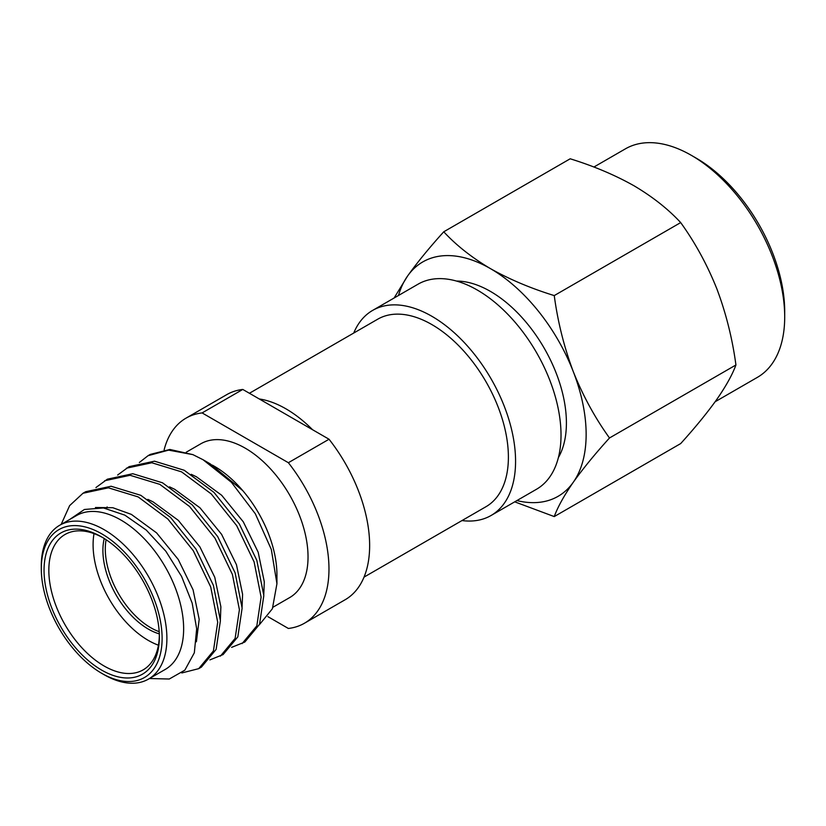 <?xml version="1.0" encoding="UTF-8"?>
<svg xmlns="http://www.w3.org/2000/svg" width="826" height="826" viewBox="0 0 826 826"><rect width="100%" height="100%" fill="white"/><g stroke="black" fill="none" stroke-linecap="round" stroke-linejoin="round"><path stroke-width="1.24" d="M586.14 434.362A135.33 78.129 -120 0 0 573.316 371.721C582.97 395.83 595.03 417.915 609.495 437.976C595.03 453.939 582.97 468.683 573.316 482.208A135.33 78.129 -120 0 0 586.14 434.362M394.095 298.021L407.579 276.029C417.233 262.503 429.293 247.759 443.748 231.796L570.188 158.788C593.657 166.047 614.926 175.029 633.986 185.757C652.561 196.764 668.131 209.04 680.686 222.586L554.246 295.584C557.798 321.944 564.158 347.323 573.316 371.721A135.33 78.129 60 0 0 490.448 268.626C509.508 279.353 530.777 288.336 554.246 295.584M680.686 222.586C695.151 242.648 707.201 264.733 716.854 288.842C726.023 313.24 732.383 338.619 735.935 364.978L609.495 437.976M735.935 364.978C732.383 374.643 726.023 386.093 716.854 399.34C707.201 412.866 695.151 427.61 680.686 443.572L554.246 516.58L514.722 501.836M516.9 500.577A135.33 78.129 60 0 0 573.316 482.208C564.158 495.455 557.798 506.916 554.246 516.58M593.894 167.038L625.427 148.835A131.943 76.178 60 0 1 691.403 155.371A131.943 76.178 60 0 1 784.7 316.967A131.943 76.178 60 0 1 757.37 377.368L715.14 401.746M691.403 155.371L696.184 158.127A125.18 72.275 60 0 1 784.7 311.443L784.7 316.967M443.748 231.796C456.303 245.343 471.873 257.619 490.448 268.626A135.33 78.129 60 0 0 407.579 276.029A135.33 78.129 -120 0 0 398.483 295.481M456.52 281.057A107.421 62.022 -120 0 1 566.409 422.974A107.421 62.022 60 0 1 558.407 457.532M186.036 418.142L226.706 394.663A118.407 68.362 60 0 1 242.782 389.438L202.112 412.917A118.407 68.362 -120 0 0 186.036 418.142A118.407 68.362 -120 0 0 164.147 449.798M203.062 459.731L210.258 463.892L242.761 490.623A88.805 51.274 60 0 1 276.937 574.896L276.937 583.724L271.31 549.424L255.348 513.813L231.456 482.353L203.062 459.731L192.892 454.63L168.618 450.129L148.071 455.684L139.346 462.488M259.343 624.776L272.384 608.762L276.937 583.724M59.689 525.264L76.436 515.6A88.805 51.274 60 0 1 144.87 539.388A88.805 51.274 60 0 1 183.64 628.762A88.805 51.274 -120 0 1 165.252 669.421L148.504 679.086A88.805 51.274 -120 0 0 166.893 638.436A88.805 51.274 -120 0 0 128.133 549.063A88.805 51.274 -120 0 0 59.689 525.264A88.805 51.274 -120 0 0 41.3 565.924L41.3 568.68A85.429 49.323 -120 0 0 101.701 673.304A85.429 49.323 -120 0 0 162.113 638.436A85.429 49.323 -120 0 0 101.701 533.813A85.429 49.323 -120 0 0 41.3 568.68M69.549 519.575L84.407 509.477L103.498 507.959L124.85 515.145L146.305 530.106L165.84 551.231L181.575 576.424L192.169 603.104L196.671 628.762L194.327 652.798L184.838 670.165L169.278 679.013L149.475 678.528M104.097 674.687L101.701 673.304L104.097 674.687A88.805 51.274 -120 0 0 148.504 679.086M159.356 636.846A81.537 47.072 60 0 1 101.701 670.134A81.537 47.072 60 0 1 44.046 570.27A81.537 47.072 60 0 1 101.701 536.983A81.537 47.072 60 0 1 159.356 636.846M159.346 635.442A78.15 45.12 60 0 1 143.177 669.855A78.15 45.12 60 0 1 104.097 665.993A78.15 45.12 60 0 1 48.837 570.27A78.15 45.12 60 0 1 65.027 534.494A78.15 45.12 60 0 1 102.92 537.695M117.643 475.022L129.083 466.649L154.503 461.187L184.239 470.273L213.975 492.399L239.395 524.066L256.824 560.348L263.824 595.587L259.54 624.322L244.816 642.039L231.621 647.367M126.378 468.208L151.788 462.756L181.524 471.842L211.26 493.958L236.68 525.635L254.109 561.907L261.109 597.157L256.824 625.891L242.101 643.609M95.94 487.546L107.39 479.173L132.8 473.721L162.536 482.807L192.272 504.923L217.692 536.59L235.121 572.872L242.121 608.122L237.836 636.846L223.113 654.564L209.918 659.891M104.675 480.742L130.085 475.291L159.821 484.366L189.557 506.493L214.977 538.16L232.405 574.442L239.406 609.691L235.121 638.415L220.397 656.133M61.165 524.417L69.632 505.626L82.972 493.267L85.687 491.707L111.097 486.246L140.833 495.332L170.569 517.458L195.989 549.125L213.418 585.407L220.418 620.646L216.133 649.381L201.41 667.098L198.705 668.657L181.782 672.963M82.972 493.267L108.392 487.815L138.128 496.901L167.864 519.017L193.274 550.694L210.713 586.966L217.713 622.215L213.418 650.95L198.705 668.657M150.342 454.383L169.888 449.468L192.892 454.63M249.421 393.269L377.709 319.197A108.258 62.508 60 0 1 461.135 348.2A108.258 62.508 60 0 1 508.393 457.16A108.258 62.508 -120 0 1 485.967 506.72L364.029 577.116M312.548 429.716A108.258 62.508 -120 0 0 259.271 398.958L329.037 439.236L288.367 462.715A118.407 68.362 -120 0 1 304.443 623.238A118.407 68.362 -120 0 1 288.367 628.462L267.934 616.661M106.089 539.708A64.283 37.108 60 0 0 105.294 549.001A64.283 37.108 -120 0 0 159.191 631.694M104.241 538.511A64.283 37.108 60 0 0 102.899 550.384A64.283 37.108 -120 0 0 159.304 633.883M158.437 645.189A78.15 45.12 -120 0 1 93.09 544.716A78.15 45.12 60 0 1 94.019 533.617M212.344 465.121A88.805 51.274 60 0 1 214.141 466.132A88.805 51.274 60 0 1 242.761 490.623M186.263 452.194L200.842 443.779A88.805 51.274 60 0 1 269.276 467.568A88.805 51.274 60 0 1 308.036 556.941A88.805 51.274 -120 0 1 289.647 597.601L273.024 607.193M202.112 412.917L288.367 462.715M242.782 389.438L259.271 398.958M329.037 439.236A118.407 68.362 60 0 1 345.113 599.759L304.443 623.238M461.992 520.566A118.407 68.362 -120 0 0 491.047 515.507A118.407 68.362 -120 0 0 515.569 461.3A118.407 68.362 60 0 0 463.882 342.129A118.407 68.362 60 0 0 372.629 310.411A118.407 68.362 60 0 0 353.724 333.043M491.047 515.507L536.497 489.26A118.407 68.362 -120 0 0 561.019 435.054A118.407 68.362 60 0 0 509.332 315.893A118.407 68.362 60 0 0 418.09 284.165L372.629 310.411M106.44 508.455L107.132 506.927M95.444 507.515L112.832 507.722L131.344 514.381L156.579 532.873L178.189 559.398L193.077 589.816L199.18 619.355L196.392 641.781M147.823 499.369L153.047 501.847L178.282 520.339L199.892 546.874L214.77 577.281L220.883 606.821L220.377 619.614M169.516 486.834L174.74 489.322L199.985 507.814L221.595 534.339L236.473 564.757L242.586 594.297L242.08 607.079M191.219 474.31L196.443 476.788L221.688 495.28L243.288 521.815L258.177 552.222L264.289 581.762L263.783 594.555M150.342 454.372L148.071 455.684"/></g></svg>
